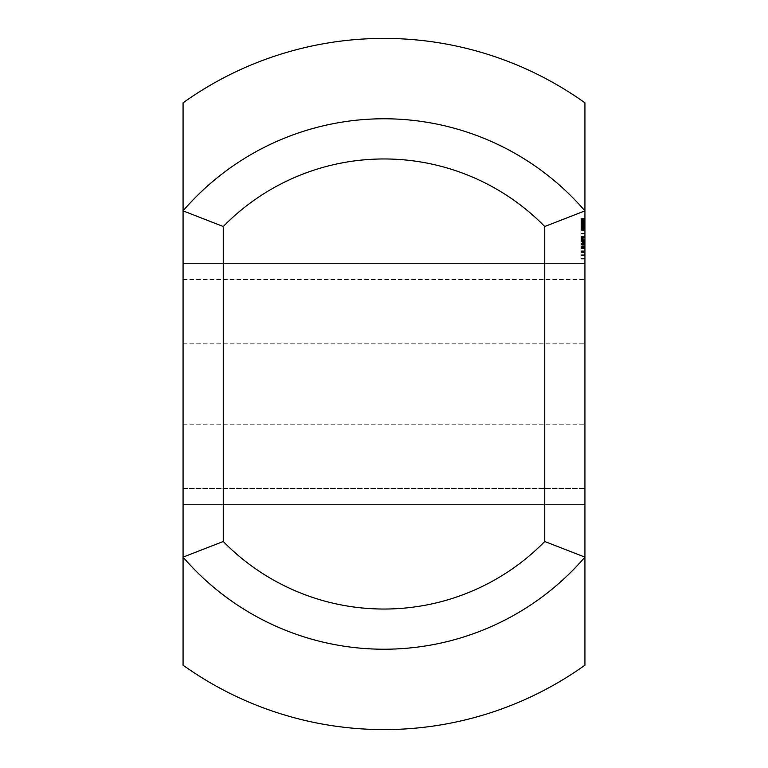 <?xml version="1.0" encoding="UTF-8"?>
<svg xmlns="http://www.w3.org/2000/svg" width="768" height="768" viewBox="0 0 768 768"><rect width="100%" height="100%" fill="white"/><g stroke="black" fill="none" stroke-linecap="round" stroke-linejoin="round"><path stroke-width="0.58" stroke-dasharray="3.84 2.88" d="M584.928 226.915L584.928 230.246L584.928 228.797L580.915 228.797L584.928 228.835L584.928 224.726L584.928 228.835L580.915 228.835L580.915 224.726L580.915 230.246L580.915 218.496L580.915 230.246L580.915 218.496L580.915 230.246L580.915 224.726L580.915 228.835L584.928 228.835L580.915 228.835L584.928 228.835L584.928 224.726L580.915 224.726L580.915 218.947L580.915 251.933L580.915 218.688L580.915 230.198L580.915 221.443L580.915 230.198L580.915 224.746L584.928 224.726L584.928 225.274L580.915 225.274L584.928 225.274L584.928 226.819L580.915 226.819L584.928 226.819L584.928 228.058L580.915 228.058L584.928 228.058L584.928 228.739L580.915 228.835L584.928 228.797L584.928 227.088L580.915 227.078L584.928 227.088L584.928 228.499L580.915 228.461L584.928 228.499L584.928 226.762L580.915 226.915M584.928 225.379L584.928 218.688L584.928 230.198L584.928 218.688L580.915 218.688L580.915 230.198L580.915 218.688L584.928 218.688L584.928 230.198L580.915 230.083L584.928 230.083L584.928 229.546L580.915 229.546L584.928 229.546L584.928 228.442L580.915 228.442L584.928 228.442L584.928 226.867L580.915 226.867L584.928 226.867L584.928 224.381L580.915 224.381L584.928 224.381L584.928 223.363L580.915 223.363L584.928 223.363L584.928 218.688L580.915 218.688L584.928 218.688L584.928 230.198L580.915 230.198L580.915 221.165L580.915 230.198L584.928 230.198L584.928 218.688L580.915 218.688L584.928 218.688L584.928 227.731L584.928 218.688L580.915 218.688L584.928 218.688L584.928 230.198L580.915 230.198L584.928 230.198L584.928 218.688L580.915 218.688L584.928 218.688L584.928 219.667L580.915 219.667L580.915 220.598L580.915 219.658L584.928 219.658L584.928 230.198L580.915 230.198L584.928 230.198L584.928 221.165L580.915 221.165L584.928 221.203L584.928 225.379L580.915 225.379M584.928 223.574L584.928 251.933L584.928 218.496L584.928 229.075L584.928 222.144L580.915 222.144L584.928 222.144L584.928 223.565L580.915 223.565L584.928 223.565L584.928 222.144L580.915 222.144L584.928 222.144L584.928 223.565L580.915 223.574M584.928 227.731L580.915 227.731L584.928 227.731L584.928 218.688L580.915 218.688L584.928 218.688L584.928 221.443L584.928 218.688L580.915 218.688L584.928 218.688L580.915 218.688L584.928 218.688L584.928 227.731M584.928 230.198L580.915 230.198L584.928 230.198L580.915 230.198L584.928 230.198L580.915 230.198L584.928 230.198L584.928 218.688L580.915 218.688L584.928 218.688L584.928 230.198L580.915 230.198L584.928 230.198L584.928 221.165L584.928 230.198L580.915 230.198L584.928 230.198M584.928 220.051L580.915 220.051L584.928 220.051M584.928 220.81L580.915 220.81M584.928 224.285L580.915 224.285M584.928 225.686L580.915 225.686M584.928 227.05L580.915 227.05M584.928 229.325L580.915 229.325M584.928 230.246L584.928 224.362L584.928 230.246L580.915 230.246M584.928 229.392L580.915 229.392M584.928 226.762L580.915 226.762M584.928 229.075L580.915 229.075L584.928 229.046M584.928 228.25L580.915 228.25L584.928 228.25M584.928 228.134L580.915 228.134L584.928 228.134M584.928 224.362L580.915 224.362L584.928 224.362L580.915 224.362L584.928 224.362L580.915 224.362L584.928 224.362L580.915 224.362L584.928 224.362L584.928 221.098L580.915 221.098L584.928 221.098L584.928 219.168L580.915 219.168L584.928 219.168L584.928 218.496L580.915 218.496L584.928 218.496L584.928 219.686L580.915 219.686L584.928 219.686L584.928 224.362M584.928 220.598L580.915 220.598L584.928 220.589M584.928 229.872L580.915 229.872L584.928 229.872M584.928 229.565L580.915 229.565L584.928 229.565M584.928 227.645L580.915 227.645L584.928 227.645M584.928 251.366L580.915 251.366L580.915 233.357L580.915 258.682L580.915 233.366L580.915 251.366L584.928 251.366L580.915 251.376L584.928 251.376L580.915 251.376L584.928 251.376L580.915 251.366L584.928 251.366L584.928 250.81L580.915 250.8L584.928 250.81L580.915 250.81L584.928 250.81L584.928 247.997L580.915 247.997L584.928 247.997L580.915 247.997L584.928 247.997L580.915 247.997L584.928 247.997L584.928 247.43L580.915 247.43L584.928 247.43L580.915 247.43L584.928 247.43L580.915 247.43L584.928 247.43L580.915 247.43L584.928 247.43L580.915 247.43L584.928 247.43L580.915 247.43L584.928 247.43L580.915 247.43L584.928 247.43L584.928 246.288L580.915 246.307L580.915 245.741L580.915 246.307L584.928 246.307L580.915 246.307L584.928 246.307L584.928 243.485L580.915 243.494L584.928 243.494L580.915 243.494L584.928 243.494L584.928 236.17L580.915 236.17L584.928 236.179L580.915 236.179L584.928 236.17L584.928 233.366L580.915 233.357L584.928 233.357L580.915 233.357L584.928 233.357L580.915 233.366L584.928 233.366L580.915 233.366L584.928 233.366L580.915 233.366L584.928 233.366L580.915 233.366L584.928 233.366L580.915 233.366L584.928 233.366L580.915 233.366L584.928 233.366L580.915 233.366L584.928 233.366L584.928 233.923L580.915 233.923L584.928 233.923L580.915 233.923L584.928 233.923L580.915 233.923L584.928 233.923L580.915 233.923L584.928 233.923L580.915 233.923L584.928 233.923L580.915 233.923L584.928 233.923L584.928 233.366L580.915 233.366L584.928 233.366L584.928 233.923L580.915 233.923L584.928 233.923L584.928 236.736L580.915 236.736L584.928 236.736L580.915 236.736L584.928 236.736L584.928 233.923L584.928 236.736L580.915 236.736L584.928 236.736L584.928 237.302L580.915 237.302L584.928 237.302L580.915 237.302L584.928 237.302L580.915 237.302L584.928 237.302L584.928 236.736L584.928 237.302L580.915 237.302L584.928 237.302L584.928 238.406L580.915 238.426L584.928 238.406L584.928 241.248L580.915 241.238L584.928 241.238L580.915 241.238L584.928 241.248L584.928 244.061L580.915 244.061L584.928 244.061L584.928 248.563L580.915 248.554L584.928 248.554L580.915 248.563L584.928 248.554L580.915 248.554L584.928 248.554L580.915 248.563L584.928 248.554L584.928 251.366L580.915 251.366L584.928 251.366L584.928 247.43L580.915 247.43L584.928 247.43L584.928 246.864L580.915 246.864L584.928 246.864L580.915 246.864L584.928 246.864L580.915 246.864L584.928 246.864L580.915 246.864L584.928 246.864L580.915 246.864L584.928 246.864L584.928 244.051L580.915 244.051L584.928 244.051L584.928 243.494L580.915 243.485L584.928 243.485L584.928 242.928L580.915 242.928L580.915 242.371L580.915 242.928L584.928 242.928L584.928 233.923L580.915 233.923L584.928 233.923L584.928 233.357L580.915 233.366L584.928 233.366L584.928 258.682L584.928 252.499L580.915 252.499L580.915 251.933L580.915 252.49L584.928 252.499L584.928 251.933L580.915 251.933L584.928 251.933L584.928 258.499L584.928 251.933L584.928 258.125L580.915 258.125L584.928 258.125L584.928 258.682L580.915 258.682L584.928 258.682L584.928 247.997L580.915 247.997L584.928 247.997L584.928 242.928L580.915 242.928L584.928 242.928L584.928 245.741L580.915 245.741L584.928 245.741L580.915 245.741L584.928 245.741L584.928 233.923L580.915 233.923L584.928 233.923L584.928 233.366L580.915 233.357L584.928 233.357L584.928 250.81L580.915 250.81L584.928 250.81L584.928 251.366L580.915 251.366L584.928 251.366M584.928 258.499L580.915 258.499L580.915 259.066L580.915 258.499L584.928 258.499L584.928 259.066L584.928 258.499M584.928 259.066L580.915 259.066L584.928 259.066M584.928 241.805L580.915 241.805L584.928 241.805M584.928 237.869L580.915 237.869M584.928 239.558L580.915 239.558L584.928 239.549M584.928 238.992L580.915 238.992L584.928 238.992M584.928 233.933L580.915 233.933M584.928 229.987L580.915 229.987L584.928 229.978M584.928 229.421L580.915 229.421L584.928 229.421M584.928 228.864L580.915 228.845M584.928 226.051L580.915 226.051M584.928 225.485L580.915 225.485M584.928 237.859L580.915 237.859M584.928 251.933L580.915 251.933L584.928 251.933L584.928 252.49L580.915 252.49L584.928 252.499L584.928 251.933L580.915 251.933L584.928 251.933M584.928 241.248L580.915 241.248L584.928 241.248M584.928 240.144L580.915 240.144M584.928 237.302L580.915 237.302L584.928 237.302M584.928 236.736L580.915 236.736M584.928 240.672L580.915 240.672M584.928 244.608L580.915 244.608M584.928 246.288L580.915 246.288L584.928 246.307L584.928 245.741L580.915 245.741L584.928 245.741L584.928 246.307L580.915 246.307M584.928 248.563L580.915 248.563M584.928 243.494L580.915 243.494L584.928 243.494M584.928 246.864L580.915 246.864M584.928 247.43L580.915 247.43M584.928 254.746L580.915 254.746L580.915 255.312L580.915 254.746L584.928 254.746L584.928 255.312L584.928 254.746M584.928 255.312L580.915 255.312L584.928 255.312M584.928 255.869L580.915 255.869M584.928 258.682L580.915 258.682L584.928 258.682M584.928 255.542L580.915 255.542M584.928 233.366L580.915 233.366L584.928 233.366M584.928 242.371L584.928 242.928L584.928 242.371L580.915 242.371L584.928 242.371M584.928 242.928L580.915 242.928M584.928 219.658L580.915 219.658M584.928 227.088L580.915 227.088M584.928 227.923L580.915 227.923M584.928 222.739L580.915 222.739L584.928 222.739L584.928 221.443L580.915 221.443L584.928 221.443L584.928 222.739L580.915 222.739M584.928 221.443L580.915 221.443L584.928 221.443M584.928 228.835L580.915 228.835L584.928 228.835M584.928 224.726L580.915 224.726L584.928 224.717M584.928 223.363L580.915 223.363L584.928 223.363M584.928 221.165L580.915 221.165M584.928 220.32L584.928 222.509L584.928 218.496L584.928 220.32L580.915 220.32M584.928 218.947L580.915 218.947L584.928 218.947M584.928 218.496L580.915 218.496M584.928 220.205L580.915 220.205L584.928 220.205M584.928 221.942L580.915 221.942M584.928 226.301L580.915 226.301M584.928 227.318L580.915 227.318M584.928 228.547L580.915 228.547M584.928 228.49L580.915 228.49M584.928 226.848L580.915 226.848M584.928 226.954L580.915 226.954M584.928 228.768L580.915 228.768M584.928 230.39L580.915 230.39M584.928 229.997L580.915 229.997M584.928 227.222L580.915 227.222M584.928 225.792L580.915 225.792M584.928 223.44L580.915 223.44M584.928 222.758L580.915 222.758M584.928 221.818L580.915 221.818M584.928 220.829L580.915 220.829M584.928 220.118L580.915 220.118M584.928 219.859L580.915 219.859M584.928 221.098L580.915 221.098M584.928 222.509L580.915 222.509M584.928 222.384L580.915 222.384M584.928 504.557L584.928 263.443L584.928 279.514L584.928 263.443L183.072 263.443L584.928 263.443L183.072 263.443L183.072 504.557L584.928 504.557L584.928 263.443L183.072 263.443L183.072 504.557L584.928 504.557L584.928 488.486L584.928 504.557L183.072 504.557L183.072 488.486L584.928 488.486L183.072 488.486L183.072 504.557L584.928 504.557M584.928 665.184L584.928 557.126L584.928 665.184L584.928 557.126L544.742 541.498L544.742 226.502L584.928 210.874L584.928 557.126A265.229 265.229 0 0 1 183.072 557.126A265.229 265.229 0 0 0 584.928 557.126A265.229 265.229 0 0 1 183.072 557.126L183.072 210.874L223.258 226.502L223.258 541.498L183.072 557.126L183.072 665.184L183.072 557.126A265.229 265.229 0 0 0 584.928 557.126A265.229 265.229 0 0 1 183.072 557.126L183.072 665.184A345.6 345.6 0 0 0 584.928 665.184M584.928 210.874L584.928 102.816A345.6 345.6 0 0 0 183.072 102.816L183.072 210.874A265.229 265.229 0 0 1 584.928 210.874A265.229 265.229 0 0 0 183.072 210.874L183.072 102.816L183.072 210.874A265.229 265.229 0 0 1 584.928 210.874A265.229 265.229 0 0 0 183.072 210.874A265.229 265.229 0 0 1 584.928 210.874M544.742 226.502A225.043 225.043 0 0 0 223.258 226.502M223.258 541.498A225.043 225.043 0 0 0 544.742 541.498M183.072 279.514L584.928 279.514L183.072 279.514L183.072 263.443L183.072 279.514M584.928 222.259L580.915 222.259M584.928 222.941L580.915 222.941M584.928 223.997L580.915 223.997M183.072 424.186L584.928 424.186L183.072 424.186M183.072 343.814L584.928 343.814L183.072 343.814"/><path stroke-width="1.15" d="M544.742 541.498L584.928 557.126L584.928 210.874A265.229 265.229 0 0 0 183.072 210.874L183.072 557.126A265.229 265.229 0 0 0 584.928 557.126L584.928 665.184A345.6 345.6 0 0 1 183.072 665.184L183.072 557.126L223.258 541.498L223.258 226.502L183.072 210.874L183.072 102.816A345.6 345.6 0 0 1 584.928 102.816L584.928 210.874L544.742 226.502L544.742 541.498A225.043 225.043 0 0 1 223.258 541.498M223.258 226.502A225.043 225.043 0 0 1 544.742 226.502"/></g></svg>
